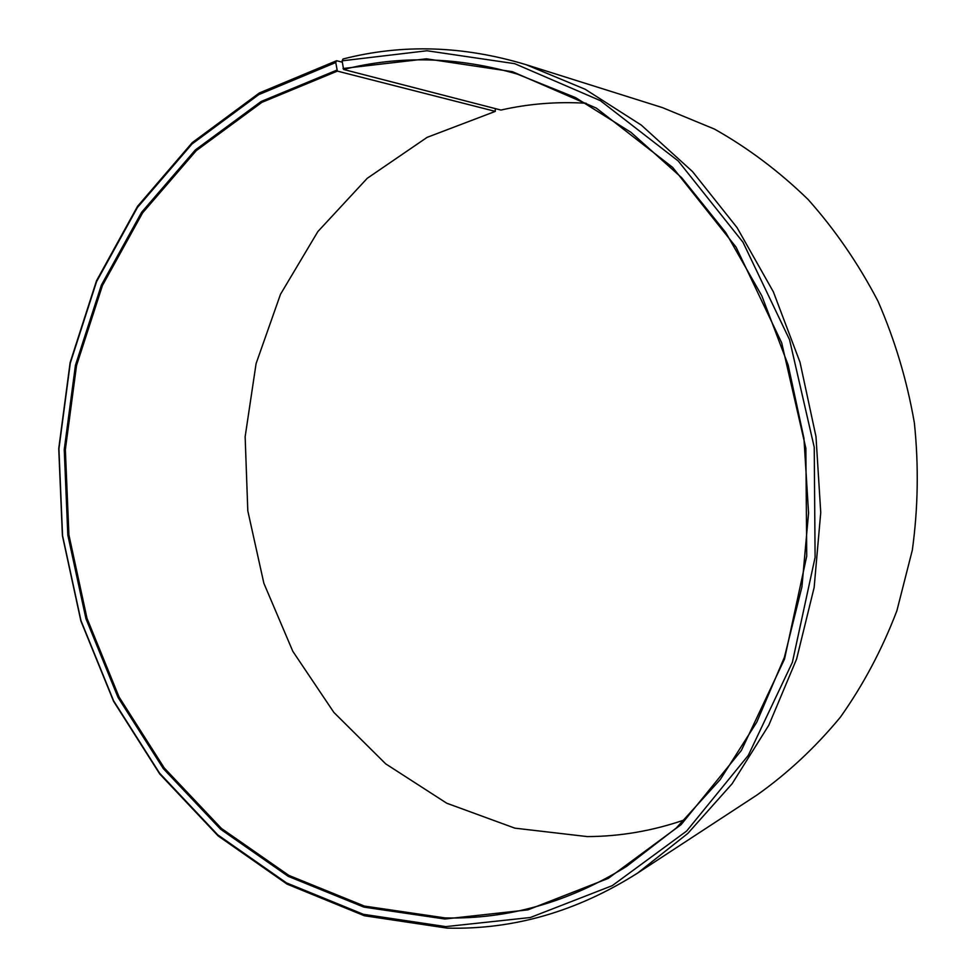 <?xml version="1.0" encoding="UTF-8"?>
<svg xmlns="http://www.w3.org/2000/svg" width="977" height="977" viewBox="0 0 977 977"><rect width="100%" height="100%" fill="white"/><g stroke="black" fill="none" stroke-linecap="round" stroke-linejoin="round"><path stroke-width="1.47" d="M586.139 103.244C557.012 101.486 528.606 103.757 500.932 110.059L343.599 69.477C399.666 55.249 457.492 56.764 517.077 74.02L575.49 97.578L630.971 132.335L681.677 177.704L725.826 232.673L761.779 295.738L788.146 365.007L803.937 438.246L808.565 513.035L801.934 586.847L784.397 657.301L756.784 722.162L720.244 779.561L676.255 828.032L626.391 866.538C568.675 902.211 508.272 919.345 445.158 917.928L364.421 906.082L288.887 875.416L221.437 828.447L164.27 767.995L119.06 696.98L87.002 618.319L68.915 534.908L65.349 449.664L76.536 365.52L102.438 285.516L142.63 212.815L196.255 150.653L261.885 102.353L337.358 71.113L335.758 62.516L336.625 60.708L342.28 62.198M684.975 819.715C652.831 830.841 620.261 836.471 587.275 836.593L514.855 828.154L446.758 803.228L385.707 763.867L333.841 712.392L292.819 651.329L263.863 583.269L247.804 510.849L245.142 436.731L256.084 363.615L280.497 294.285L317.867 231.561L367.23 178.315L427.096 137.366L495.315 111.39L337.358 71.113M495.266 108.594L495.315 111.39M343.599 69.477L342.109 60.83L343.012 59.011C402.133 43.794 463.147 45.675 526.053 64.665L662.443 107.617L714.48 129.086C748.04 147.979 779.255 171.451 808.126 199.503C835.225 229.937 858.502 263.839 877.981 301.185C894.932 340.081 907.071 380.688 914.387 423.017C918.795 465.736 918.111 508.113 912.323 550.149L896.886 610.747C882.17 649.326 863.35 684.792 840.415 717.142C815.49 747.307 787.767 773.198 757.236 794.838L637.566 873.108C577.004 911.492 513.499 929.835 447.051 928.113L364.348 915.742L287.067 884.124L218.127 835.921L159.752 774.004L113.601 701.352L80.871 620.932L62.418 535.701L58.742 448.59L70.124 362.589L96.515 280.765L137.525 206.33L192.286 142.593L259.381 92.949L336.625 60.708M526.053 64.665L585.186 89.273L641.278 125.093L692.498 171.561L737.073 227.641L773.357 291.818L800.004 362.211L815.99 436.585L820.741 512.51L814.146 587.482L796.585 659.096L768.85 725.142L732.127 783.737L687.832 833.418L637.566 873.108M342.109 60.83L427.01 50.755L514.696 63.664L600.257 100.594L678.209 160.961L742.972 242.198L789.563 339.752L814.232 447.271L815.099 557.342L792.371 662.357L748.284 755.404L686.648 831.036L612.286 885.638L530.34 917.513L445.756 926.611L363.395 914.313L286.42 882.854L217.737 834.846L159.569 773.161L113.576 700.765L80.969 620.639L62.565 535.701L58.913 448.883L70.259 363.188L96.564 281.657L137.415 207.503L191.98 144.022L258.82 94.598L335.758 62.516M343.037 68.512L426.412 58.828L512.449 71.687L596.336 108.105L672.689 167.446L736.096 247.181L781.685 342.829L805.854 448.223L806.733 556.108L784.531 659.06L741.421 750.36L681.103 824.661L608.244 878.396L527.873 909.868L444.853 919.003L363.92 907.12L288.227 876.345L220.631 829.253L163.354 768.655L118.058 697.48L85.927 618.636L67.816 535.054L64.238 449.615L75.437 365.288L101.376 285.113L141.653 212.229L195.388 149.921L261.152 101.486L336.784 70.149"/></g></svg>
